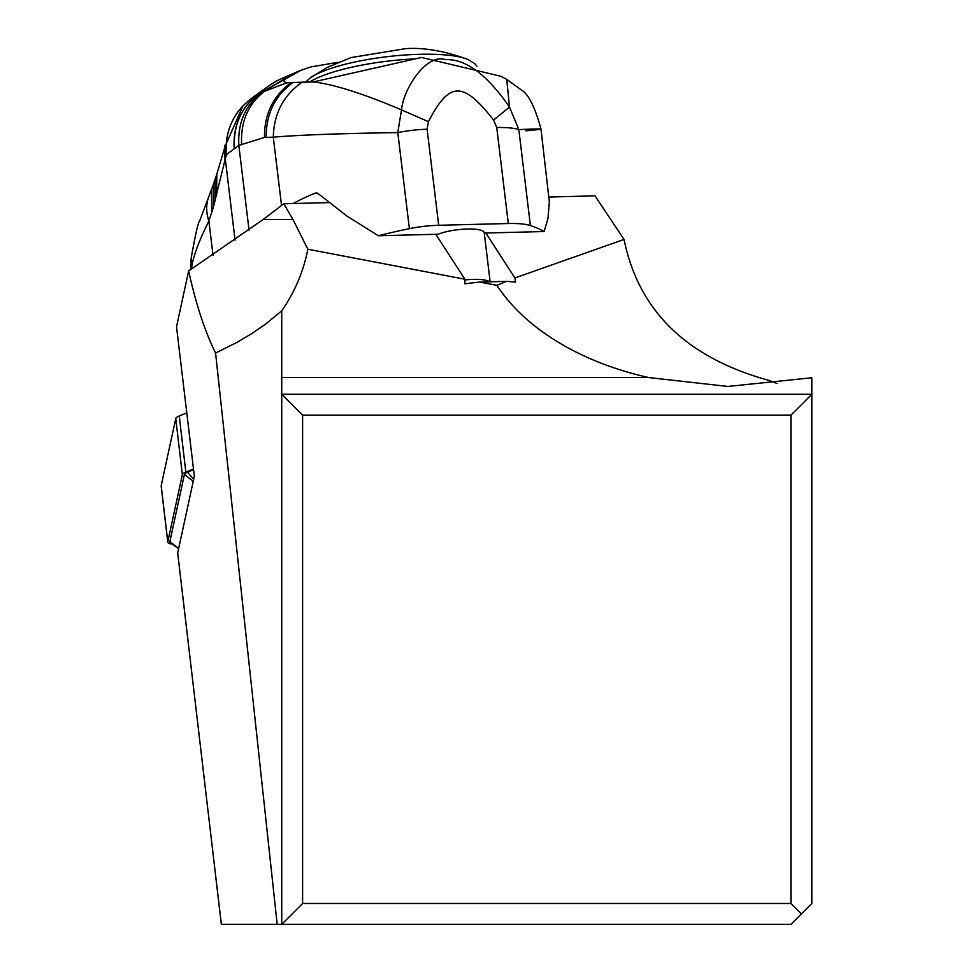<?xml version="1.0" encoding="UTF-8"?>
<svg xmlns="http://www.w3.org/2000/svg" width="973" height="973" viewBox="0 0 973 973"><rect width="100%" height="100%" fill="white"/><g stroke="black" fill="none" stroke-linecap="round" stroke-linejoin="round"><path stroke-width="1.46" d="M801.387 913.915L790.952 903.479L790.952 415.13L811.823 394.26L811.823 903.479L790.952 924.35L221.358 924.35L177.694 552.98L194.345 476.211L176.527 326.794L188.64 270.932C195.999 304.306 204.975 331.671 215.58 353.029L277.183 924.35M485.88 233.021L514.887 277.974L624.058 239.443C638.519 310.91 686.877 357.918 769.157 380.479L777.123 383.508M790.952 903.479L302.603 903.479L281.732 924.35L281.732 394.26L302.603 415.13L302.603 903.479M790.952 415.13L302.603 415.13M281.732 310.825A177.67 166.955 180 0 0 307.833 249.222L464.839 279.215L464.96 283.763L479.616 282.048L496.923 285.344A254.488 166.955 180 0 0 648.809 377.56L727.828 386.451L811.823 377.767L811.823 394.26L281.732 394.26L281.732 310.825L265.398 324.252L251.739 333.642L236.938 342.411L215.58 353.029M307.833 249.222L292.982 219.497L263.209 219.497L283.788 203.771L328.947 202.615M188.64 270.932L263.209 219.497M283.788 203.771L292.982 219.497M464.839 279.215L435.843 234.298M549.1 197.02L594.99 195.853L624.058 239.443M496.923 285.344L506.507 281.355L515.581 282.061L514.887 277.974M506.507 281.355L479.616 282.048M544.102 231.538L484.274 233.058A26.089 6.118 173.1 0 0 484.226 232.705A26.089 6.118 173.1 0 0 466.651 229.044A26.089 6.118 173.1 0 0 438.215 234.238L378.339 235.758A208.696 48.918 -6.9 0 1 409.378 228.667A41.742 9.779 -6.9 0 1 438.689 225.286L508.307 223.522A41.742 9.779 -6.9 0 1 530.394 225.578A208.696 48.918 -6.9 0 1 544.102 231.538L547.945 218.597L549.344 201.958L540.976 128.947C534.955 107.054 528.485 94.126 521.577 90.136L506.763 79.36L500.864 76.247L421.564 57.468L313.428 81.914L302.129 82.182C283.447 95.293 273.839 113.622 273.291 137.181L281.525 205.498M438.689 225.286L427.111 129.239L428.448 121.661L401.496 109.888L397.799 132.608C340.489 133.459 298.991 134.979 273.291 137.181L264.474 137.436L238.835 145.415L249.039 230.102M293.287 203.527A208.696 48.918 -6.9 0 1 315.143 193.165L316.201 192.946M317.259 193.116L315.143 193.165L318.317 193.749L346.607 215.836L378.339 235.758M506.751 79.397L509.499 107.091L518.828 129.591C545.731 128.46 548.091 128.862 525.882 130.808M428.448 121.661C449.344 81.185 462.99 80.917 493.566 120.032L509.499 107.091C487.023 74.52 465.605 58.696 445.257 59.621C426.697 53.333 403.661 88.02 401.496 109.888C363.561 93.736 334.213 84.408 313.428 81.914M264.474 137.436C264.303 113.829 273.279 95.536 291.413 82.559L302.129 82.182M291.413 82.559L286.33 82.924L262.005 92.265C245.342 105.181 237.631 122.902 238.835 145.415L226.466 154.549L224.982 160.083L224.897 146.68L225.055 159.341M293.323 82.316C275.152 95.318 266.103 113.622 266.201 137.217M262.005 92.265L258.113 94.247C241.158 107.553 233.252 125.468 234.396 147.981M224.982 160.083L213.355 207.103L213.549 183.982M213.476 184.177L213.318 207.237L211.676 212.637L211.542 189.613M191.426 269.168L191.499 268.548C192.897 257.371 198.407 242.155 208.015 222.902L211.676 212.637M216.578 195.682L216.833 174.106L213.537 183.994M226.466 154.549A62.613 61.7 -136.5 0 1 242.763 106.093M225.055 145.038A62.613 61.737 5.5 0 0 225.189 158.088L235.065 240.136M234.177 148.115C233.034 125.602 240.951 107.675 257.906 94.345L248.845 100.377M300.256 70.518L311.105 66.882L338.093 62.308M311.105 66.882L301.314 70.105L290.489 75.14L285.612 78.46L283.52 81.027L286.33 82.924M248.699 100.487C281.27 76.526 273.474 82.596 298.784 71.09L257.906 94.345L301.314 70.105M191.499 268.548A57.723 53.15 -161.4 0 1 191.292 257.2M213.014 255.218L208.903 221.102A62.491 44.004 -156.7 0 1 209.013 196.181M464.863 279.969A26.089 6.118 -6.9 0 1 489.492 281.793M186.792 412.917L179.239 415.994A16.699 3.807 173.3 0 0 175.76 418.536L161.19 485.709A16.699 3.807 173.3 0 0 161.177 486.014A16.699 3.807 173.3 0 0 161.263 486.293M172.428 544.162A16.699 3.807 -6.7 0 1 167.77 542.119A16.699 3.807 -6.7 0 1 167.782 541.815L182.352 474.642A16.699 3.807 -6.7 0 1 185.843 472.1L193.481 468.986M178.655 548.517L169.861 541.608A14.607 3.333 173.3 0 0 170.336 542.606L178.606 548.772M169.861 541.608L184.42 474.435A14.607 3.333 173.3 0 1 187.473 472.209L193.566 469.728M281.732 377.56L648.809 377.56M310.071 78.035L310.071 78.035A85.746 19.533 -6.7 0 1 419.618 54.293A85.746 19.533 -6.7 0 1 467.964 59.462L467.964 59.462C444.479 50.937 423.669 47.324 405.522 48.65L350.961 57.589L327.232 67.405L310.071 78.035L305.522 82.182M309.633 82.073A88.701 20.202 -6.7 0 1 414.243 58.927M409.378 228.667L397.799 132.608A41.742 9.779 173.1 0 1 427.111 129.239M493.566 120.032L496.741 127.536A41.742 9.779 173.1 0 1 518.828 129.591L530.394 225.578M496.741 127.536L508.307 223.522M241.608 144.126C240.538 121.224 248.468 103.369 265.374 90.586L290.489 75.14M215.021 201.375L215.228 179.081M310.01 67.198L300.353 70.482M182.352 474.642L175.76 418.536M161.19 485.709L167.782 541.815M185.843 472.1L179.239 415.994M193.226 481.343L184.42 474.435M193.676 479.263L187.473 472.209M476.952 66.261L474.812 63.671L467.964 59.462M224.848 147.191L216.833 174.106M248.808 100.401L242.897 105.96L224.897 146.68M213.488 184.128L199.465 221.479C198.395 221.467 195.658 233.484 191.255 257.553L190.927 269.497M484.226 232.705L490.137 281.781M167.77 542.119L161.177 486.014"/></g></svg>
